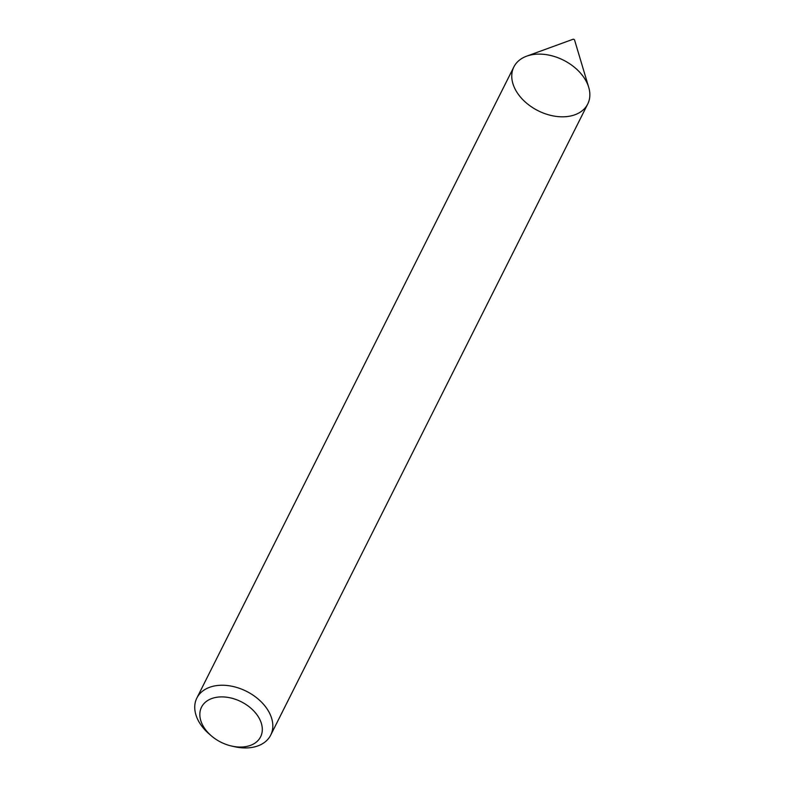 <?xml version="1.0" encoding="UTF-8"?>
<svg xmlns="http://www.w3.org/2000/svg" width="786" height="786" viewBox="0 0 786 786"><rect width="100%" height="100%" fill="white"/><g stroke="black" fill="none" stroke-linecap="round" stroke-linejoin="round"><path stroke-width="1.18" d="M211.375 735.863L209.155 733.947A41.324 28.286 26.7 0 1 196.854 698.037L513.877 66.908A41.324 28.286 26.7 0 1 548.235 54.981A41.324 28.286 26.7 0 1 585.737 80.427A41.324 28.286 26.7 0 1 587.732 104.007L270.698 735.136A41.324 28.286 26.7 0 1 234.542 746.7L231.683 746.061A33.061 22.627 26.7 0 1 211.375 735.863A33.061 22.627 26.7 0 1 211.532 698.626A33.061 22.627 26.7 0 1 259.016 717.952A33.061 22.627 26.7 0 1 231.683 746.061M196.854 698.037A41.324 28.286 26.7 0 1 231.202 686.109A41.324 28.286 26.7 0 1 268.714 711.556A41.324 28.286 26.7 0 1 270.698 735.136M526.659 56.17L572.955 39.3A1.1 0.757 26.7 0 1 574.605 40.135L588.714 87.344A41.324 28.286 26.7 0 1 565.409 116.711A41.324 28.286 26.7 0 1 517.011 92.394A41.324 28.286 26.7 0 1 526.659 56.17A41.324 28.286 26.7 0 1 585.737 80.427A41.324 28.286 26.7 0 1 588.714 87.344"/></g></svg>

